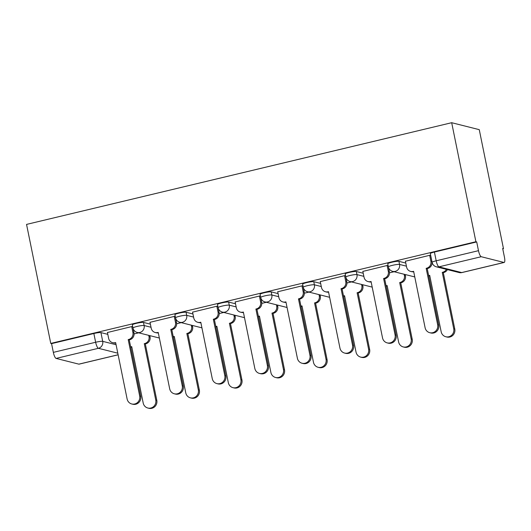 <?xml version="1.0" encoding="UTF-8"?>
<svg xmlns="http://www.w3.org/2000/svg" width="531" height="531" viewBox="0 0 531 531"><rect width="100%" height="100%" fill="white"/><g stroke="black" fill="none" stroke-linecap="round" stroke-linejoin="round"><path stroke-width="0.8" d="M150.386 324.162L143.496 322.43A5.801 0.743 168.5 0 0 136.434 323.326A5.801 0.743 168.5 0 0 132.352 324.892L132.982 327.992A5.801 0.743 -11.5 0 1 137.064 326.432A5.801 0.743 -11.5 0 1 144.127 325.53L151.016 327.262M192.952 313.98L186.062 312.248A5.801 0.743 168.5 0 0 179 313.144A5.801 0.743 168.5 0 0 174.918 314.71L175.549 317.81A5.801 0.743 -11.5 0 1 179.631 316.25A5.801 0.743 -11.5 0 1 186.7 315.348L193.583 317.08M235.518 303.798L228.635 302.066A5.801 0.743 168.5 0 0 221.566 302.962A5.801 0.743 168.5 0 0 217.491 304.529L218.122 307.628A5.801 0.743 -11.5 0 1 222.197 306.068A5.801 0.743 -11.5 0 1 229.266 305.166L236.149 306.898M278.085 293.616L271.202 291.877A5.801 0.743 168.5 0 0 264.139 292.78A5.801 0.743 168.5 0 0 260.057 294.34L260.688 297.446A5.801 0.743 -11.5 0 1 264.77 295.88A5.801 0.743 -11.5 0 1 271.832 294.984L278.715 296.716M320.658 283.435L313.768 281.695A5.801 0.743 168.5 0 0 306.706 282.598A5.801 0.743 168.5 0 0 302.624 284.158L303.254 287.264A5.801 0.743 -11.5 0 1 307.336 285.698A5.801 0.743 -11.5 0 1 314.398 284.802L321.288 286.534M363.224 273.246L356.334 271.514A5.801 0.743 168.5 0 0 349.272 272.416A5.801 0.743 168.5 0 0 345.19 273.976L345.827 277.082A5.801 0.743 -11.5 0 1 349.902 275.516A5.801 0.743 -11.5 0 1 356.971 274.62L363.854 276.352M405.79 263.064L398.907 261.332A5.801 0.743 168.5 0 0 391.838 262.234A5.801 0.743 168.5 0 0 387.763 263.794L388.393 266.894A5.801 0.743 -11.5 0 1 392.469 265.334A5.801 0.743 -11.5 0 1 399.538 264.431L406.421 266.17M502.751 248.847L503.474 248.674L479.261 129.657L451.682 122.707L475.902 241.731L50.764 343.424L26.55 224.407L451.682 122.707M118.128 354.808L79.059 364.153A5.801 1.48 -103.5 0 1 78.853 364.147L56.1 358.418A5.801 1.48 -103.5 0 1 53.346 352.372L51.567 343.63L93.861 333.514A5.801 0.743 -11.5 0 1 100.93 332.612L107.813 334.344M51.567 343.63L50.764 343.424M503.992 262.453L481.239 256.719L438.945 266.841L461.691 272.569L503.992 262.453A5.801 1.48 76.5 0 0 504.191 262.453A5.801 1.48 76.5 0 0 504.45 257.216L502.671 248.475L503.474 248.674M476.705 241.93L434.411 252.052A5.801 0.743 168.5 0 0 430.329 253.612L432.108 262.354A5.801 0.743 -11.5 0 1 436.19 260.794L478.484 250.678L476.705 241.93L475.902 241.731M478.484 250.678A5.801 1.48 76.5 0 0 481.239 256.719M405.399 261.119L406.607 267.08A5.801 5.562 -75.9 0 0 413.211 271.421L413.622 271.321L425.099 327.727A6.677 6.399 -75.9 0 0 429.745 332.698A6.677 6.399 -75.9 0 0 437.65 324.726L426.174 268.314L426.585 268.221A5.801 5.562 -75.9 0 0 430.893 261.272L431.942 261.537L430.721 255.544L429.745 255.298L405.418 261.232M362.826 271.301L364.04 277.262A5.801 5.562 -75.9 0 0 370.645 281.603L371.056 281.503L382.532 337.908A6.677 6.399 -75.9 0 0 387.179 342.88A6.677 6.399 -75.9 0 0 395.084 334.908L383.608 278.503L384.013 278.403A5.801 5.562 -75.9 0 0 388.327 271.454L389.369 271.719L388.154 265.726L387.179 265.48L362.852 271.414M320.259 281.49L321.474 287.45A5.801 5.562 -75.9 0 0 328.078 291.784L328.483 291.685L339.959 348.09A6.677 6.399 -75.9 0 0 344.606 353.062A6.677 6.399 -75.9 0 0 352.518 345.09L341.041 288.685L341.446 288.585A5.801 5.562 -75.9 0 0 345.761 281.636L346.803 281.901L345.581 275.908L344.606 275.662L320.279 281.596M277.693 291.672L278.901 297.632A5.801 5.562 -75.9 0 0 285.512 301.966L285.917 301.867L297.393 358.272A6.677 6.399 -75.9 0 0 302.039 363.244A6.677 6.399 -75.9 0 0 309.945 355.272L298.468 298.867L298.88 298.767A5.801 5.562 -75.9 0 0 303.188 291.818L304.236 292.083L303.015 286.09L302.039 285.844L277.713 291.778M235.12 301.854L236.335 307.814A5.801 5.562 -75.9 0 0 242.939 312.148L243.351 312.049L254.827 368.454A6.677 6.399 -75.9 0 0 259.473 373.426A6.677 6.399 -75.9 0 0 267.378 365.454L255.902 309.049L256.314 308.949A5.801 5.562 -75.9 0 0 260.621 302.006L261.664 302.265L260.449 296.271L259.473 296.026L235.147 301.96M192.554 312.036L193.769 317.996A5.801 5.562 -75.9 0 0 200.373 322.33L200.784 322.231L212.261 378.643A6.677 6.399 -75.9 0 0 216.907 383.614A6.677 6.399 -75.9 0 0 224.812 375.636L213.336 319.231L213.741 319.131A5.801 5.562 -75.9 0 0 218.055 312.188L219.097 312.447L217.883 306.453L216.907 306.208L192.58 312.142M175.316 316.642L174.334 316.396L150.007 322.324M107.421 332.399L108.629 338.36A5.801 5.562 -75.9 0 0 115.234 342.694L115.645 342.601L127.121 399.007A6.677 6.399 -75.9 0 0 131.768 403.978A6.677 6.399 -75.9 0 0 139.673 396L128.197 339.594L128.608 339.495A5.801 5.562 -75.9 0 0 132.916 332.552L133.965 332.818L132.743 326.824L131.768 326.578L107.441 332.506M394.075 271.726L389.488 272.821M351.509 281.908L346.922 283.003M308.942 292.09L304.356 293.185M266.376 302.272L261.783 303.374M223.803 312.454L219.217 313.555M181.237 322.636L176.65 323.737M138.671 332.824L134.084 333.919M431.942 261.537A5.801 5.562 104.1 0 1 427.628 268.48L427.223 268.58L438.699 324.985A6.677 6.399 104.1 0 1 430.787 332.964L429.745 332.698M413.715 271.779A5.801 5.562 104.1 0 1 411.691 271.666L410.649 271.407M429.679 255.311L430.893 261.272M426.174 268.314L427.223 268.58M447.427 269.609A5.801 5.562 104.1 0 1 443.71 272.529L442.662 272.27A5.801 5.562 -75.9 0 0 446.385 269.35M428.643 275.582A5.801 5.562 -75.9 0 0 429.294 275.47L429.698 275.37L441.175 331.775A6.677 6.399 -75.9 0 0 445.821 336.747A6.677 6.399 -75.9 0 0 453.733 328.775L442.257 272.363M443.299 272.629L454.775 329.034A6.677 6.399 104.1 0 1 446.87 337.012L445.821 336.747M429.798 275.828A5.801 5.562 104.1 0 1 428.703 275.868M389.369 271.719A5.801 5.562 104.1 0 1 385.061 278.662L384.65 278.762L396.126 335.167A6.677 6.399 104.1 0 1 388.221 343.145L387.179 342.88M371.149 281.961A5.801 5.562 104.1 0 1 369.125 281.848L368.083 281.589M387.112 265.493L388.327 271.454M383.608 278.503L384.65 278.762M346.803 281.901A5.801 5.562 104.1 0 1 342.495 288.851L342.083 288.944L353.56 345.356A6.677 6.399 104.1 0 1 345.654 353.327L344.606 353.062M328.583 292.15A5.801 5.562 104.1 0 1 326.558 292.037L325.51 291.771M344.546 275.675L345.761 281.636M341.041 288.685L342.083 288.944M405.199 274.527L405.452 275.768A5.801 5.562 104.1 0 1 401.137 282.718L400.095 282.452A5.801 5.562 -75.9 0 0 404.403 275.503L404.151 274.261M386.077 285.764A5.801 5.562 -75.9 0 0 386.727 285.651L387.132 285.552L398.608 341.957A6.677 6.399 -75.9 0 0 403.255 346.929A6.677 6.399 -75.9 0 0 411.16 338.957L399.684 282.552M400.732 282.811L412.209 339.223A6.677 6.399 104.1 0 1 404.303 347.194L403.255 346.929M387.225 286.017A5.801 5.562 104.1 0 1 386.137 286.05M362.627 284.709L362.879 285.95A5.801 5.562 104.1 0 1 358.571 292.9L357.529 292.634A5.801 5.562 -75.9 0 0 361.837 285.685L361.584 284.443M343.511 295.946A5.801 5.562 -75.9 0 0 344.154 295.833L344.566 295.734L356.042 352.139A6.677 6.399 -75.9 0 0 360.688 357.111A6.677 6.399 -75.9 0 0 368.594 349.139L357.117 292.734M358.166 292.993L369.636 349.405A6.677 6.399 104.1 0 1 361.73 357.376L360.688 357.111M344.659 296.198A5.801 5.562 104.1 0 1 343.564 296.232M304.236 292.083A5.801 5.562 104.1 0 1 299.922 299.033L299.517 299.126L310.993 355.538A6.677 6.399 104.1 0 1 303.088 363.509L302.039 363.244M286.01 302.331A5.801 5.562 104.1 0 1 283.992 302.219L282.943 301.953M301.98 285.857L303.188 291.818M298.468 298.867L299.517 299.126M261.664 302.265A5.801 5.562 104.1 0 1 257.356 309.215L256.951 309.314L268.42 365.72A6.677 6.399 104.1 0 1 260.515 373.691L259.473 373.426M243.444 312.513A5.801 5.562 104.1 0 1 241.419 312.401L240.377 312.135M259.407 296.046L260.621 302.006M255.902 309.049L256.951 309.314M219.097 312.447A5.801 5.562 104.1 0 1 214.79 319.396L214.378 319.496L225.854 375.902A6.677 6.399 104.1 0 1 217.949 383.873L216.907 383.614M200.877 322.695A5.801 5.562 104.1 0 1 198.853 322.582L197.811 322.317M216.84 306.228L218.055 312.188M213.336 319.231L214.378 319.496M320.06 294.891L320.312 296.132A5.801 5.562 104.1 0 1 316.005 303.082L314.956 302.816A5.801 5.562 -75.9 0 0 319.27 295.873L319.018 294.625M300.938 306.128A5.801 5.562 -75.9 0 0 301.588 306.015L302 305.916L313.476 362.321A6.677 6.399 -75.9 0 0 318.122 367.293A6.677 6.399 -75.9 0 0 326.027 359.321L314.551 302.916M315.593 303.174L327.069 359.587A6.677 6.399 104.1 0 1 319.164 367.558L318.122 367.293M302.093 306.38A5.801 5.562 104.1 0 1 300.997 306.414M277.494 305.073L277.746 306.314A5.801 5.562 104.1 0 1 273.438 313.263L272.39 312.998A5.801 5.562 -75.9 0 0 276.697 306.055L276.445 304.807M258.371 316.31A5.801 5.562 -75.9 0 0 259.022 316.197L259.427 316.098L270.903 372.51A6.677 6.399 -75.9 0 0 275.549 377.481A6.677 6.399 -75.9 0 0 283.461 369.503L271.985 313.098M273.027 313.363L284.503 369.768A6.677 6.399 104.1 0 1 276.598 377.74L275.549 377.481M259.526 316.562A5.801 5.562 104.1 0 1 258.431 316.595M234.928 315.255L235.18 316.496A5.801 5.562 104.1 0 1 230.866 323.445L229.823 323.18A5.801 5.562 -75.9 0 0 234.131 316.237L233.879 314.996M215.805 326.492A5.801 5.562 -75.9 0 0 216.449 326.379L216.86 326.28L228.337 382.692A6.677 6.399 -75.9 0 0 232.983 387.663A6.677 6.399 -75.9 0 0 240.888 379.685L229.412 323.279M230.461 323.545L241.937 379.95A6.677 6.399 104.1 0 1 234.032 387.922L232.983 387.663M216.953 326.744A5.801 5.562 104.1 0 1 215.865 326.777M149.988 322.217L151.202 328.178A5.801 5.562 -75.9 0 0 157.807 332.512L158.211 332.413L169.688 388.825A6.677 6.399 -75.9 0 0 174.334 393.796A6.677 6.399 -75.9 0 0 182.246 385.818L170.77 329.412L171.174 329.313A5.801 5.562 -75.9 0 0 175.482 322.37L176.531 322.629A5.801 5.562 104.1 0 1 172.223 329.578L171.812 329.678L183.288 386.083A6.677 6.399 104.1 0 1 175.383 394.055L174.334 393.796M175.31 316.642L176.531 322.629M158.311 332.877A5.801 5.562 104.1 0 1 156.287 332.764L155.238 332.499M174.274 316.41L175.482 322.37M170.77 329.412L171.812 329.678M192.355 325.437L192.607 326.684A5.801 5.562 104.1 0 1 188.299 333.627L187.257 333.362A5.801 5.562 -75.9 0 0 191.565 326.419L191.313 325.178M173.239 336.681A5.801 5.562 -75.9 0 0 173.883 336.561L174.294 336.468L185.77 392.874A6.677 6.399 -75.9 0 0 190.417 397.845A6.677 6.399 -75.9 0 0 198.322 389.867L186.846 333.461M187.888 333.727L199.364 390.132A6.677 6.399 104.1 0 1 191.459 398.104L190.417 397.845M174.387 336.926A5.801 5.562 104.1 0 1 173.292 336.959M133.965 332.818A5.801 5.562 104.1 0 1 129.65 339.76L129.245 339.86L140.722 396.265A6.677 6.399 104.1 0 1 132.816 404.237L131.768 403.978M115.738 343.059A5.801 5.562 104.1 0 1 113.72 342.946L112.672 342.681M131.708 326.592L132.916 332.552M128.197 339.594L129.245 339.86M149.788 335.619L150.041 336.866A5.801 5.562 104.1 0 1 145.733 343.809L144.684 343.55A5.801 5.562 -75.9 0 0 148.999 336.601L148.746 335.36M130.666 346.862A5.801 5.562 -75.9 0 0 131.316 346.743L131.728 346.65L143.204 403.056A6.677 6.399 -75.9 0 0 147.85 408.027A6.677 6.399 -75.9 0 0 155.756 400.055L144.279 343.643M145.321 343.909L156.798 400.314A6.677 6.399 104.1 0 1 148.892 408.293L147.85 408.027M131.821 347.108A5.801 5.562 104.1 0 1 130.726 347.148M143.496 322.43L144.127 325.53A5.801 5.562 104.1 0 1 139.819 332.479A5.801 5.562 -75.9 0 1 137.257 332.466L159.36 338.028M186.062 312.248L186.7 315.348A5.801 5.562 104.1 0 1 182.385 322.297A5.801 5.562 -75.9 0 1 179.823 322.284L201.926 327.846M228.635 302.066L229.266 305.166A5.801 5.562 104.1 0 1 224.952 312.109A5.801 5.562 -75.9 0 1 222.389 312.102L244.492 317.664M271.202 291.877L271.832 294.984A5.801 5.562 104.1 0 1 267.524 301.927A5.801 5.562 -75.9 0 1 264.956 301.913L287.059 307.482M313.768 281.695L314.398 284.802A5.801 5.562 104.1 0 1 310.091 291.745A5.801 5.562 -75.9 0 1 307.529 291.731L329.632 297.3M356.334 271.514L356.971 274.62A5.801 5.562 104.1 0 1 352.657 281.563A5.801 5.562 -75.9 0 1 350.095 281.549L372.198 287.118M398.907 261.332L399.538 264.431A5.801 5.562 104.1 0 1 395.23 271.381A5.801 5.562 -75.9 0 1 392.661 271.368L414.764 276.936M100.93 332.612L102.709 341.353L116.077 344.719M117.802 353.188L98.401 348.303L56.1 358.418M78.853 364.147L118.121 354.754M434.411 252.052L436.19 260.794A5.801 1.48 -103.5 0 0 438.945 266.841A5.801 5.562 104.1 0 1 436.376 266.827L459.129 272.556A5.801 5.801 0 0 0 461.897 272.576L504.191 262.453M93.861 333.514L95.64 342.256A5.801 0.743 -11.5 0 1 102.709 341.353A5.801 5.562 -75.9 0 1 98.401 348.303A5.801 1.48 -103.5 0 1 95.64 342.256L53.346 352.372M461.897 272.576A5.801 1.48 76.5 0 1 461.691 272.569A5.801 5.562 104.1 0 1 459.129 272.556M413.211 271.421L413.662 271.533M426.585 268.221L427.628 268.48M437.65 324.726L438.699 324.985M443.71 272.529L442.662 272.27M429.745 275.582L429.294 275.47M454.775 329.034L453.733 328.775M370.645 281.603L371.096 281.715M384.013 278.403L385.061 278.662M395.084 334.908L396.126 335.167M328.078 291.784L328.53 291.897M341.446 288.585L342.495 288.851M352.518 345.09L353.56 345.356M401.137 282.718L400.095 282.452M405.452 275.768L404.403 275.503M387.179 285.764L386.727 285.651M412.209 339.223L411.16 338.957M358.571 292.9L357.529 292.634M362.879 285.95L361.837 285.685M344.606 295.946L344.154 295.833M369.636 349.405L368.594 349.139M285.512 301.966L285.963 302.079M298.88 298.767L299.922 299.033M309.945 355.272L310.993 355.538M242.939 312.148L243.39 312.261M256.314 308.949L257.356 309.215M267.378 365.454L268.42 365.72M200.373 322.33L200.824 322.443M213.741 319.131L214.79 319.396M224.812 375.636L225.854 375.902M316.005 303.082L314.956 302.816M320.312 296.132L319.27 295.873M302.039 306.128L301.588 306.015M327.069 359.587L326.027 359.321M273.438 313.263L272.39 312.998M277.746 306.314L276.697 306.055M259.473 316.31L259.022 316.197M284.503 369.768L283.461 369.503M230.866 323.445L229.823 323.18M235.18 316.496L234.131 316.237M216.907 326.492L216.449 326.379M241.937 379.95L240.888 379.685M157.807 332.512L158.258 332.625M171.174 329.313L172.223 329.578M182.246 385.818L183.288 386.083M188.299 333.627L187.257 333.362M192.607 326.684L191.565 326.419M174.334 336.674L173.883 336.561M199.364 390.132L198.322 389.867M115.234 342.694L115.692 342.807M128.608 339.495L129.65 339.76M139.673 396L140.722 396.265M145.733 343.809L144.684 343.55M150.041 336.866L148.999 336.601M131.768 346.862L131.316 346.743M156.798 400.314L155.756 400.055M388.393 266.894A5.801 5.801 0 0 0 392.661 271.368M345.827 277.082A5.801 5.801 0 0 0 350.095 281.549M303.254 287.264A5.801 5.801 0 0 0 307.529 291.731M260.688 297.446A5.801 5.801 0 0 0 264.956 301.913M218.122 307.628A5.801 5.801 0 0 0 222.389 312.102M175.549 317.81A5.801 5.801 0 0 0 179.823 322.284M132.982 327.992A5.801 5.801 0 0 0 137.257 332.466M432.108 262.354A5.801 5.801 0 0 0 436.376 266.827"/></g></svg>
